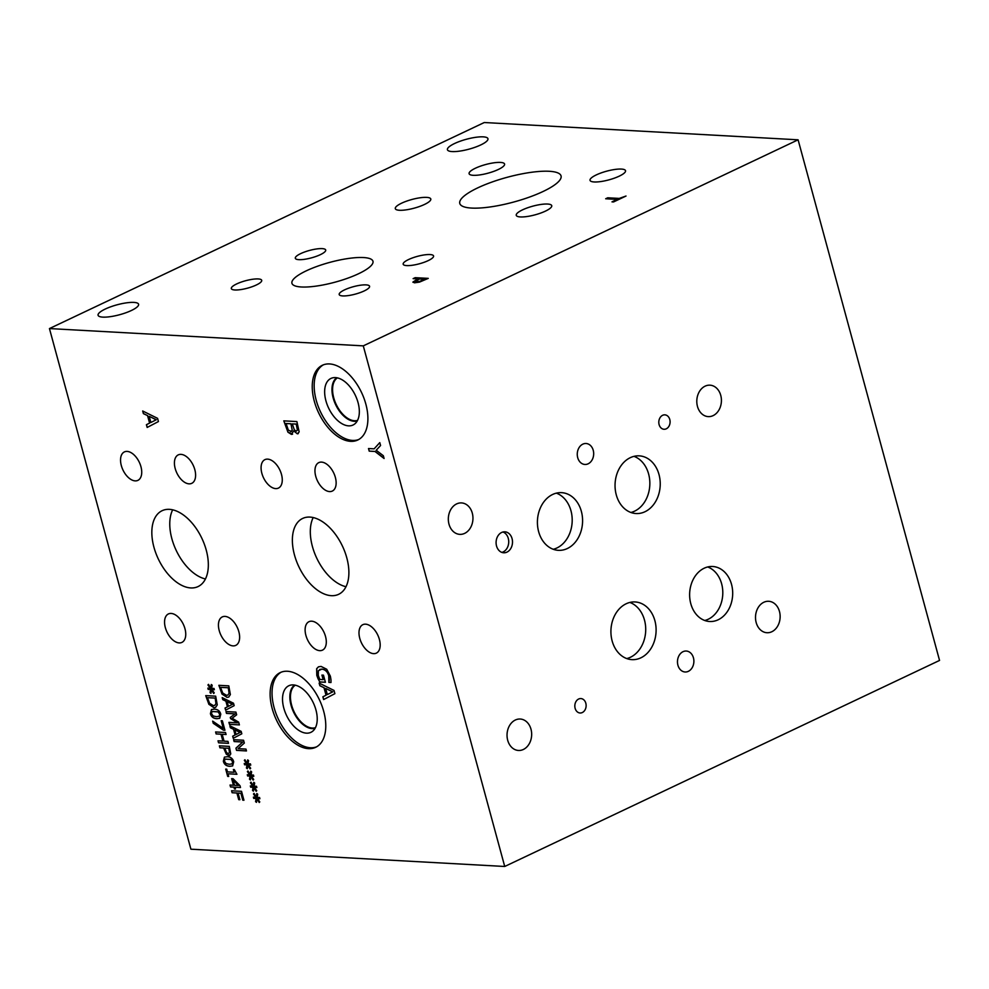 <?xml version="1.0" encoding="UTF-8"?>
<svg xmlns="http://www.w3.org/2000/svg" width="989" height="989" viewBox="0 0 989 989"><rect width="100%" height="100%" fill="white"/><g stroke="black" fill="none" stroke-linecap="round" stroke-linejoin="round"><path stroke-width="1.48" d="M504.724 866.475L939.55 660.429L798.098 139.808L363.284 345.866L504.724 866.475L190.902 849.192L49.45 328.571L363.284 345.866M419.719 281.37L424.689 279.269L419.756 281.494L415.578 281.395L419.756 281.494M424.689 279.269L419.484 278.985L415.541 281.272L416.604 281.791L415.541 281.272M419.484 282.112L414.502 282.817L412.957 282.013L418.001 278.91L413.118 278.638L415.182 277.662L428.262 278.379L419.484 282.112M415.182 277.662L428.039 278.49M413.39 278.651L415.219 277.785M418.001 278.91L412.969 282.298M798.098 139.808L484.276 122.525L49.45 328.571M549.241 171.282A52.479 12.795 164.8 0 1 561.06 175.918A52.479 12.795 164.8 0 1 529.375 197.12A52.479 12.795 164.8 0 1 471.592 208.073A52.479 12.795 164.8 0 1 459.774 203.437A52.479 12.795 164.8 0 1 491.446 182.236A52.479 12.795 164.8 0 1 549.241 171.282M500.446 162.419A18.383 4.488 164.8 0 1 504.588 164.038A18.383 4.488 164.8 0 1 493.486 171.468A18.383 4.488 164.8 0 1 473.237 175.313A18.383 4.488 164.8 0 1 469.095 173.681A18.383 4.488 164.8 0 1 480.197 166.251A18.383 4.488 164.8 0 1 500.446 162.419M547.597 204.043A18.383 4.488 164.8 0 1 551.738 205.663A18.383 4.488 164.8 0 1 540.637 213.092A18.383 4.488 164.8 0 1 520.387 216.937A18.383 4.488 164.8 0 1 516.246 215.305A18.383 4.488 164.8 0 1 527.347 207.875A18.383 4.488 164.8 0 1 547.597 204.043M621.389 169.07A18.383 4.488 164.8 0 1 625.53 170.701A18.383 4.488 164.8 0 1 614.429 178.131A18.383 4.488 164.8 0 1 594.179 181.964A18.383 4.488 164.8 0 1 590.037 180.344A18.383 4.488 164.8 0 1 601.139 172.914A18.383 4.488 164.8 0 1 621.389 169.07M426.655 197.38A18.383 4.488 164.8 0 1 430.796 198.999A18.383 4.488 164.8 0 1 419.695 206.429A18.383 4.488 164.8 0 1 399.445 210.274A18.383 4.488 164.8 0 1 395.303 208.642A18.383 4.488 164.8 0 1 406.405 201.212A18.383 4.488 164.8 0 1 426.655 197.38M363.507 257.548A41.983 10.236 164.8 0 1 372.964 261.257A41.983 10.236 164.8 0 1 347.621 278.23A41.983 10.236 164.8 0 1 301.385 286.983A41.983 10.236 164.8 0 1 291.928 283.274A41.983 10.236 164.8 0 1 317.271 266.313A41.983 10.236 164.8 0 1 363.507 257.548M322.154 248.622A15.737 3.832 164.8 0 1 325.702 250.007A15.737 3.832 164.8 0 1 316.196 256.374A15.737 3.832 164.8 0 1 298.863 259.662A15.737 3.832 164.8 0 1 295.315 258.265A15.737 3.832 164.8 0 1 304.822 251.911A15.737 3.832 164.8 0 1 322.154 248.622M366.029 284.881A15.737 3.832 164.8 0 1 369.577 286.266A15.737 3.832 164.8 0 1 360.07 292.633A15.737 3.832 164.8 0 1 342.738 295.921A15.737 3.832 164.8 0 1 339.19 294.524A15.737 3.832 164.8 0 1 348.697 288.17A15.737 3.832 164.8 0 1 366.029 284.881M430.017 254.556A15.737 3.832 164.8 0 1 433.565 255.953A15.737 3.832 164.8 0 1 424.058 262.32A15.737 3.832 164.8 0 1 406.726 265.596A15.737 3.832 164.8 0 1 403.178 264.211A15.737 3.832 164.8 0 1 412.685 257.845A15.737 3.832 164.8 0 1 430.017 254.556M258.166 278.935A15.737 3.832 164.8 0 1 261.714 280.332A15.737 3.832 164.8 0 1 252.207 286.686A15.737 3.832 164.8 0 1 234.875 289.975A15.737 3.832 164.8 0 1 231.327 288.59A15.737 3.832 164.8 0 1 240.822 282.224A15.737 3.832 164.8 0 1 258.166 278.935M483.213 136.853A20.992 5.118 164.8 0 1 487.948 138.707A20.992 5.118 164.8 0 1 475.276 147.188A20.992 5.118 164.8 0 1 452.158 151.577A20.992 5.118 164.8 0 1 447.424 149.722A20.992 5.118 164.8 0 1 460.095 141.242A20.992 5.118 164.8 0 1 483.213 136.853M133.874 302.399A20.992 5.118 164.8 0 1 138.596 304.266A20.992 5.118 164.8 0 1 125.924 312.747A20.992 5.118 164.8 0 1 102.807 317.123A20.992 5.118 164.8 0 1 98.084 315.268A20.992 5.118 164.8 0 1 110.756 306.788A20.992 5.118 164.8 0 1 133.874 302.399M605.676 198.764L607.728 197.788L619.262 198.418L626.025 196.032L613.539 201.954L611.993 201.867L617.198 199.395L605.676 198.764M605.936 198.777L607.765 197.911L619.299 198.542L625.79 196.143M617.198 199.395L612.253 201.88M227.68 776.39L225.702 769.108L226.716 769.158L227.445 771.877L234.109 772.236L233.379 769.529L234.282 769.578L236.927 774.288L227.977 773.794L228.694 776.452L227.68 776.39L225.813 769.108M228.682 776.39L227.779 776.34M227.977 773.794L236.915 774.239M234.109 772.236L233.491 769.541M229.275 764.262L232.168 763.891L232.6 761.753L230.944 759.465L224.923 759.119L224.454 761.307L226.11 763.57L229.275 764.262M232.019 763.978L232.699 761.703L231.043 759.428L225.022 759.082M232.675 765.894L229.93 766.252C226.432 766.092 224.268 764.41 223.452 761.196L224.466 757.104M233.701 761.814L232.625 765.906L229.831 766.302C226.333 766.141 224.169 764.448 223.353 761.246L224.416 757.129L227.223 756.746C230.734 756.906 232.897 758.6 233.701 761.814M228.274 753.581L229.497 752.58L228.805 748.253L224.75 748.08L226.58 752.654L228.274 753.581L229.596 752.542L228.805 748.253M228.706 748.302L224.75 748.08M228.372 753.531L229.596 752.542L228.372 753.531M229.868 755.472L226.419 754.174L223.712 747.968L220.015 747.771L219.484 745.83M230.771 754.001L228.879 755.645L226.32 754.224L223.613 748.018L219.917 747.808L219.373 745.83L229.312 746.374L230.771 754.001M229.819 755.497L228.978 755.596M223.44 730.179L213.241 723.256L212.66 721.117L223.291 728.423L221.19 720.721L222.364 720.783L224.936 730.253L223.44 730.179L213.34 723.206L212.796 721.216M224.923 730.203L223.539 730.129M223.291 728.423L221.301 720.721M216.344 716.666L219.237 716.283L219.669 714.157L218.013 711.87L211.992 711.524L211.522 713.699L213.167 715.962L216.344 716.666M219.076 716.37L219.768 714.107L218.112 711.82L212.091 711.474M219.743 718.286L216.999 718.644C213.5 718.484 211.337 716.802 210.521 713.601L211.522 709.509M220.77 714.219L219.694 718.311L216.9 718.694C213.401 718.533 211.238 716.852 210.422 713.638L211.473 709.533L214.292 709.15C217.803 709.311 219.966 710.992 220.77 714.219M215.961 703.525L215.169 698.049L207.418 697.678L209.606 703.352L213.352 705.602L214.774 705.38L216.047 703.476L215.169 698.049M215.07 698.098L207.418 697.678M214.823 705.355L216.047 703.476M215.664 707.37L213.995 707.63L209 704.353L205.848 695.638M208.902 704.391L205.737 695.626L215.676 696.169L217.259 704.873L215.614 707.395L213.896 707.679L209 704.353M211.362 689.865L210.941 693.338L210.039 692.646L210.595 689.444L208.185 689.382L207.838 688.121L210.286 688.319L207.95 684.981L208.494 684.363L210.842 687.985L211.263 684.512L212.178 685.216L211.597 688.406L214.02 688.468L214.353 689.729L211.906 689.506L214.242 692.881L213.686 693.487L211.362 689.865L213.76 693.413M211.906 689.506L214.341 689.667M210.842 687.985L211.349 684.573M210.286 688.319L208.036 684.944M208.185 689.382L207.95 688.134M210.595 689.444L208.283 689.333M210.039 692.646L210.694 689.395M210.954 693.227L210.125 692.597M218.557 742.801L218.013 740.823L222.871 741.082L221.004 734.209L216.146 733.949L215.602 731.959L225.541 732.515L226.085 734.493L222.191 734.283L224.058 741.157L227.952 741.367L228.496 743.345L218.557 742.801L218.124 740.823M228.471 743.295L218.656 742.751M222.191 734.283L226.073 734.444M216.146 733.949L215.713 731.971M221.004 734.209L216.245 733.9M222.871 741.082L221.103 734.172M238.398 785.501L233.243 780.222L238.497 785.451L234.517 785.291L233.144 780.272M234.455 788.938L233.96 787.157L230.548 786.972L230.029 785.043L233.441 785.229L231.649 778.64L233.058 778.714L239.993 785.674L240.488 787.516L235.036 787.219L235.518 788.987L234.455 788.938L234.059 787.108L230.647 786.923L230.14 785.043M235.506 788.938L234.541 788.888M235.036 787.219L240.475 787.467M233.441 785.229L231.76 778.64M243.949 800.237L242.775 800.175L240.982 793.19L238.077 793.079L239.894 799.73L238.72 799.668L236.903 793.017L232.118 792.745L231.587 790.767L241.526 791.311L243.949 800.237M243.937 800.188L242.874 800.126M232.118 792.745L231.698 790.767M236.903 793.017L232.217 792.708M238.72 799.668L237.001 792.968M239.87 799.681L238.806 799.619M242.775 800.175L240.883 793.227L238.077 793.079M253.852 787.677L253.444 791.151L252.529 790.458L253.085 787.256L250.674 787.195L250.328 785.934L252.776 786.131L250.44 782.794L250.996 782.163L253.345 785.785L253.753 782.324L254.668 783.028L254.099 786.218L256.51 786.28L256.856 787.528L254.396 787.318L256.744 790.681L256.188 791.299L253.852 787.677L256.262 791.212M247.769 765.263L247.349 768.737L246.434 768.045L247.003 764.843L244.58 764.781L244.246 763.52L246.694 763.718L244.345 760.38L244.901 759.762L247.25 763.384L247.67 759.911L248.573 760.615L248.004 763.805L250.415 763.867L250.761 765.127L248.313 764.905L250.65 768.28L250.093 768.886L247.769 765.263L250.168 768.812M239.4 724.9L229.46 724.356L228.916 722.378L237.484 722.848L230.598 718.632L230.276 717.421L235.048 713.885L226.481 713.403L225.987 711.561L235.926 712.105L236.655 714.812L232.143 718.237L238.646 722.143L239.4 724.9L229.559 724.307L229.028 722.378M222.748 699.643L222.204 697.628L233.503 703.216L234.17 705.651L225.603 710.139L225.035 708.05L227.445 706.851L225.888 701.152L222.748 699.643L222.327 697.69M230.375 694.562L228.731 697.072L227.013 697.356L222.018 694.08L218.853 685.315L228.793 685.859L230.375 694.562M230.388 727.78L229.844 725.778L241.155 731.353L241.811 733.801L233.243 738.289L232.675 736.187L235.085 734.988L233.54 729.289L230.388 727.78L229.967 725.839M246.471 750.935L236.532 750.379L235.926 748.154L242.701 742.022L234.133 741.552L233.627 739.698L243.566 740.242L244.332 743.073L238.102 748.648L245.964 749.081L246.471 750.935M250.81 776.476L250.39 779.938L249.488 779.245L250.044 776.056L247.633 775.994L247.287 774.733L249.735 774.931L247.398 771.593L247.942 770.963L250.291 774.585L250.712 771.111L251.626 771.828L251.058 775.005L253.468 775.067L253.802 776.328L251.354 776.105L253.691 779.48L253.135 780.098L250.81 776.476L253.209 780.012M256.893 798.877L256.485 802.351L255.57 801.659L256.126 798.457L253.716 798.395L253.382 797.134L255.83 797.332L253.481 793.994L254.037 793.376L256.386 796.998L256.794 793.524L257.709 794.229L257.14 797.418L259.551 797.48L259.897 798.741L257.437 798.519L259.786 801.894L259.229 802.499L256.893 798.877L259.303 802.425M143.405 413.637L142.688 410.991L157.56 418.335L158.438 421.549L147.163 427.458L146.409 424.701L149.586 423.119L147.546 415.615L143.405 413.637L142.812 411.053M293.696 430.895L291.446 434.394L287.935 432.193L283.806 420.857L296.885 421.574L299.173 431.909L297.306 433.812L293.758 430.907M292.534 434.22L288.034 432.156L283.917 420.857M298.245 433.652L297.306 433.812L293.857 430.858M308.469 748.648A41.353 23.748 64.6 0 1 274.064 714.379A41.353 23.748 64.6 0 1 280.246 672.582A41.353 23.748 64.6 0 1 287.428 671.247A41.353 23.748 64.6 0 1 321.833 705.528A41.353 23.748 64.6 0 1 315.652 747.325A41.353 23.748 64.6 0 1 308.469 748.648M350.576 441.341A41.353 23.748 64.6 0 1 316.183 407.06A41.353 23.748 64.6 0 1 322.352 365.275A41.353 23.748 64.6 0 1 329.547 363.94A41.353 23.748 64.6 0 1 363.952 398.208A41.353 23.748 64.6 0 1 357.771 440.006A41.353 23.748 64.6 0 1 350.576 441.341M135.134 480.877A15.737 9.037 64.6 0 1 122.043 467.822A15.737 9.037 64.6 0 1 124.391 451.911A15.737 9.037 64.6 0 1 127.136 451.404A15.737 9.037 64.6 0 1 140.228 464.459A15.737 9.037 64.6 0 1 137.879 480.37A15.737 9.037 64.6 0 1 135.134 480.877M233.033 645.879A15.737 9.037 64.6 0 1 219.941 632.836A15.737 9.037 64.6 0 1 222.29 616.913A15.737 9.037 64.6 0 1 225.035 616.407A15.737 9.037 64.6 0 1 238.126 629.461A15.737 9.037 64.6 0 1 235.778 645.372A15.737 9.037 64.6 0 1 233.033 645.879M275.671 488.603A15.737 9.037 64.6 0 1 262.579 475.548A15.737 9.037 64.6 0 1 264.928 459.638A15.737 9.037 64.6 0 1 267.673 459.131A15.737 9.037 64.6 0 1 280.765 472.173A15.737 9.037 64.6 0 1 278.416 488.096A15.737 9.037 64.6 0 1 275.671 488.603M373.582 653.642A15.737 9.037 64.6 0 1 360.491 640.588A15.737 9.037 64.6 0 1 362.839 624.677A15.737 9.037 64.6 0 1 365.584 624.17A15.737 9.037 64.6 0 1 378.676 637.213A15.737 9.037 64.6 0 1 376.327 653.136A15.737 9.037 64.6 0 1 373.582 653.642M319.707 650.651A15.737 9.037 64.6 0 1 306.615 637.608A15.737 9.037 64.6 0 1 308.964 621.698A15.737 9.037 64.6 0 1 311.696 621.191A15.737 9.037 64.6 0 1 324.8 634.233A15.737 9.037 64.6 0 1 322.451 650.144A15.737 9.037 64.6 0 1 319.707 650.651M329.56 491.582A15.737 9.037 64.6 0 1 316.455 478.528A15.737 9.037 64.6 0 1 318.817 462.617A15.737 9.037 64.6 0 1 321.549 462.11A15.737 9.037 64.6 0 1 334.641 475.165A15.737 9.037 64.6 0 1 332.292 491.076A15.737 9.037 64.6 0 1 329.56 491.582M179.157 642.912A15.737 9.037 64.6 0 1 166.065 629.869A15.737 9.037 64.6 0 1 168.414 613.946A15.737 9.037 64.6 0 1 171.159 613.44A15.737 9.037 64.6 0 1 184.251 626.494A15.737 9.037 64.6 0 1 181.902 642.405A15.737 9.037 64.6 0 1 179.157 642.912M189.01 483.844A15.737 9.037 64.6 0 1 175.918 470.789A15.737 9.037 64.6 0 1 178.267 454.878A15.737 9.037 64.6 0 1 180.999 454.371A15.737 9.037 64.6 0 1 194.104 467.426A15.737 9.037 64.6 0 1 191.755 483.337A15.737 9.037 64.6 0 1 189.01 483.844M331.303 595.675A41.983 24.107 64.6 0 1 296.379 560.874A41.983 24.107 64.6 0 1 302.646 518.446A41.983 24.107 64.6 0 1 309.953 517.086A41.983 24.107 64.6 0 1 344.877 551.887A41.983 24.107 64.6 0 1 338.609 594.327A41.983 24.107 64.6 0 1 331.303 595.675M190.766 587.936A41.983 24.107 64.6 0 1 155.842 553.135A41.983 24.107 64.6 0 1 162.109 510.707A41.983 24.107 64.6 0 1 169.403 509.347A41.983 24.107 64.6 0 1 204.327 544.148A41.983 24.107 64.6 0 1 198.06 586.576A41.983 24.107 64.6 0 1 190.766 587.936M383.349 455.731L384.091 458.5L375.004 451.466L369.218 451.145L368.501 448.536L374.114 448.845L379.776 442.615L380.567 445.507L376.191 450.255L383.349 455.731M318.161 679.035L316.789 675.388L316.653 668.7L318.446 666.833L321.054 666.413L326.729 669.269L330.363 676.155L330.994 679.777L330.981 682.521L328.88 682.398L328.768 675.759C327.532 671.754 325.22 669.541 321.845 669.145L318.371 670.715L318.273 675.376L319.793 679.443L323.168 679.628L321.932 675.079L323.465 675.153L325.406 682.286L319.694 681.977L316.888 675.339L316.752 668.651L318.495 666.809M319.855 685.736L319.138 683.09L334.01 690.433L334.888 693.648L323.613 699.557L322.859 696.8L326.036 695.218L323.996 687.714L319.855 685.736L319.262 683.152M254.396 787.318L256.831 787.479M253.345 785.785L253.839 782.386M252.776 786.131L250.538 782.744M250.674 787.195L250.44 785.946M253.085 787.256L250.773 787.145M252.529 790.458L253.184 787.207M253.456 791.039L252.628 790.409M248.313 764.905L250.749 765.066M247.25 763.384L247.745 759.972M246.694 763.718L244.444 760.343M244.58 764.781L244.357 763.533M247.003 764.843L244.679 764.744M246.434 768.045L247.102 764.794M247.361 768.626L246.533 767.996M226.481 713.403L226.098 711.561M235.048 713.885L226.58 713.366M230.276 717.421L235.147 713.835M230.598 718.632L230.375 717.371M237.484 722.848L230.697 718.583M232.464 704.304L227.26 701.708L232.563 704.267L228.422 706.369L232.563 704.267M227.161 701.757L228.422 706.369M225.888 701.152L222.846 699.594M227.445 706.851L225.987 701.102M225.035 708.05L227.532 706.801M225.69 710.09L225.121 708M229.077 693.202L228.286 687.738L220.535 687.355L222.723 693.029L226.469 695.292L227.89 695.069L229.176 693.153L228.286 687.738M228.187 687.775L220.535 687.355M227.89 695.069L229.176 693.153M228.78 697.06L227.111 697.307L222.117 694.031L218.965 685.315M240.117 732.453L234.813 729.894L240.216 732.404L236.062 734.506L240.216 732.404M234.813 729.894L236.062 734.506M233.54 729.289L230.486 727.731M235.085 734.988L233.639 729.239M232.675 736.187L235.184 734.938M233.342 738.239L232.774 736.15M246.459 750.874L236.631 750.342L236.025 748.117L242.8 741.973L234.232 741.503L233.738 739.71M251.354 776.105L253.79 776.278M250.291 774.585L250.798 771.185M249.735 774.931L247.497 771.544M247.633 775.994L247.398 774.746M250.044 776.056L247.732 775.945M249.488 779.245L250.143 776.006M250.402 779.827L249.587 779.208M257.437 798.519L259.884 798.679M256.386 796.998L256.88 793.586M255.83 797.332L253.58 793.957M253.716 798.395L253.493 797.146M256.126 798.457L253.814 798.346M255.57 801.659L256.225 798.407M256.497 802.24L255.669 801.609M332.65 691.88L325.764 688.468L332.749 691.83L327.322 694.575L332.749 691.83M325.678 688.517L327.322 694.575M323.996 687.714L319.954 685.686M326.036 695.218L324.095 687.664M322.859 696.8L326.123 695.168M323.7 699.495L322.958 696.751M319.694 681.977L318.26 678.986M325.381 682.237L319.781 681.928M323.168 679.628L322.043 675.079M329.25 679.752L328.867 675.722C327.619 671.704 325.319 669.504 321.944 669.096L319.719 669.454M328.83 682.175L329.349 679.715M330.994 682.472L328.978 682.361M374.114 448.845L379.788 442.664M369.218 451.145L368.613 448.536M375.004 451.466L369.317 451.095M384.053 458.352L375.103 451.417M156.2 419.781L149.314 416.369L156.299 419.732L150.872 422.488L156.299 419.732M149.228 416.418L150.872 422.488M147.546 415.615L143.504 413.587M149.586 423.119L147.645 415.578M146.409 424.701L149.685 423.069M147.25 427.409L146.508 424.652M296.317 431.08L297.417 430.153L296.206 424.058L292.287 423.885L294.339 429.881L296.317 431.08L297.516 430.104L296.206 424.058M296.107 424.096L292.287 423.885M296.416 431.031L297.516 430.104L296.416 431.031M290.63 431.674L292.225 430.19L290.927 423.762L286.093 423.502L288.331 430.153L291.619 431.501M292.225 430.19L290.927 423.762M290.828 423.811L285.994 423.539M290.729 431.624L292.324 430.141M292.583 434.196L291.545 434.356M298.295 433.627L297.405 433.763M316.604 746.831A41.353 23.748 64.6 0 1 310.385 747.746A41.353 23.748 64.6 0 1 276.314 714.33A41.353 23.748 64.6 0 1 281.222 672.161M306.429 733.158A25.776 14.798 64.6 0 1 284.362 709.991A25.776 14.798 64.6 0 1 290.951 685.056A25.776 14.798 64.6 0 1 293.325 684.907A25.776 14.798 64.6 0 1 314.057 704.489A25.776 14.798 64.6 0 1 312.784 731.131A25.776 14.798 64.6 0 1 306.429 733.158M294.635 685.056A24.02 13.797 64.6 0 0 292.559 709.731A24.02 13.797 64.6 0 0 312.128 728.596A24.02 13.797 64.6 0 0 315.108 728.275A24.02 13.797 64.6 0 1 312.116 728.609A24.02 13.797 64.6 0 1 292.534 709.719A24.02 13.797 64.6 0 1 294.623 685.056M295.278 685.192A23.6 13.549 -115.4 0 0 294.092 711.783A23.6 13.549 -115.4 0 0 315.417 727.694M357.536 420.387A23.6 13.549 64.6 0 1 336.211 404.464A23.6 13.549 64.6 0 1 337.397 377.872M358.723 439.512A41.353 23.748 64.6 0 1 352.504 440.426A41.353 23.748 64.6 0 1 318.433 407.011A41.353 23.748 64.6 0 1 323.341 364.854M348.548 425.851A25.776 14.798 64.6 0 1 326.481 402.684A25.776 14.798 64.6 0 1 333.07 377.749A25.776 14.798 64.6 0 1 335.432 377.6A25.776 14.798 64.6 0 1 356.176 397.182A25.776 14.798 64.6 0 1 354.903 423.811A25.776 14.798 64.6 0 1 348.548 425.851M354.235 421.289A24.02 13.797 64.6 0 1 334.653 402.412A24.02 13.797 64.6 0 1 336.742 377.749A24.02 13.797 64.6 0 0 334.665 402.412A24.02 13.797 64.6 0 0 354.247 421.289A24.02 13.797 64.6 0 0 357.227 420.968A24.02 13.797 64.6 0 1 354.247 421.289M313.204 517.556A41.983 24.107 -115.4 0 0 316.777 558.216A41.983 24.107 -115.4 0 0 345.977 586.712M172.667 509.817A41.983 24.107 -115.4 0 0 176.227 550.465A41.983 24.107 -115.4 0 0 205.44 578.973M501.843 552.394A10.496 8.209 93.2 0 0 503.191 551.911A10.496 8.209 93.2 0 0 508.729 541.663A10.496 8.209 93.2 0 0 502.968 531.995M501.633 532.478A10.496 8.209 -86.8 0 1 504.872 531.822A10.496 8.209 -86.8 0 1 512.438 540.649A10.496 8.209 -86.8 0 1 506.961 552.122A10.496 8.209 -86.8 0 1 503.722 552.777A10.496 8.209 -86.8 0 1 496.157 543.95A10.496 8.209 -86.8 0 1 501.633 532.478M704.737 620.486A27.544 21.523 93.2 0 0 708.26 619.238A27.544 21.523 93.2 0 0 722.798 592.312A27.544 21.523 93.2 0 0 707.679 566.969M704.156 568.23A27.544 21.523 -86.8 0 1 712.673 566.499A27.544 21.523 -86.8 0 1 732.515 589.679A27.544 21.523 -86.8 0 1 718.162 619.782A27.544 21.523 -86.8 0 1 709.645 621.5A27.544 21.523 -86.8 0 1 689.803 598.32A27.544 21.523 -86.8 0 1 704.156 568.23M630.895 512.475A28.879 22.574 93.2 0 0 634.592 511.165A28.879 22.574 93.2 0 0 649.847 482.929A28.879 22.574 93.2 0 0 633.986 456.349M630.302 457.672A28.879 22.574 -86.8 0 1 639.228 455.855A28.879 22.574 -86.8 0 1 660.046 480.172A28.879 22.574 -86.8 0 1 644.989 511.733A28.879 22.574 -86.8 0 1 636.051 513.538A28.879 22.574 -86.8 0 1 615.232 489.234A28.879 22.574 -86.8 0 1 630.302 457.672M626.766 658.575A28.879 22.574 93.2 0 0 630.463 657.252A28.879 22.574 93.2 0 0 645.718 629.029A28.879 22.574 93.2 0 0 629.869 602.449M626.173 603.76A28.879 22.574 -86.8 0 1 635.099 601.955A28.879 22.574 -86.8 0 1 655.917 626.26A28.879 22.574 -86.8 0 1 640.86 657.833A28.879 22.574 -86.8 0 1 631.922 659.638A28.879 22.574 -86.8 0 1 611.103 635.334A28.879 22.574 -86.8 0 1 626.173 603.76M553.259 549.278A28.879 22.574 93.2 0 0 556.955 547.955A28.879 22.574 93.2 0 0 572.198 519.732A28.879 22.574 93.2 0 0 556.35 493.14M552.653 494.463A28.879 22.574 -86.8 0 1 561.579 492.658A28.879 22.574 -86.8 0 1 582.397 516.963A28.879 22.574 -86.8 0 1 567.34 548.524A28.879 22.574 -86.8 0 1 558.402 550.341A28.879 22.574 -86.8 0 1 537.596 526.024A28.879 22.574 -86.8 0 1 552.653 494.463M662.605 415.306A7.22 5.637 -86.8 0 1 664.843 414.848A7.22 5.637 -86.8 0 1 670.048 420.931A7.22 5.637 -86.8 0 1 666.277 428.818A7.22 5.637 -86.8 0 1 664.052 429.275A7.22 5.637 -86.8 0 1 658.847 423.193A7.22 5.637 -86.8 0 1 662.605 415.306M578.639 699.025A7.22 5.637 -86.8 0 1 580.877 698.568A7.22 5.637 -86.8 0 1 586.081 704.65A7.22 5.637 -86.8 0 1 582.311 712.537A7.22 5.637 -86.8 0 1 580.073 712.995A7.22 5.637 -86.8 0 1 574.869 706.912A7.22 5.637 -86.8 0 1 578.639 699.025M582.805 444.16A10.496 8.209 -86.8 0 1 586.044 443.505A10.496 8.209 -86.8 0 1 593.61 452.332A10.496 8.209 -86.8 0 1 588.146 463.804A10.496 8.209 -86.8 0 1 584.895 464.459A10.496 8.209 -86.8 0 1 577.329 455.632A10.496 8.209 -86.8 0 1 582.805 444.16M683.016 651.689A10.496 8.209 -86.8 0 1 686.255 651.034A10.496 8.209 -86.8 0 1 693.821 659.873A10.496 8.209 -86.8 0 1 688.344 671.333A10.496 8.209 -86.8 0 1 685.105 671.988A10.496 8.209 -86.8 0 1 677.539 663.162A10.496 8.209 -86.8 0 1 683.016 651.689M515.343 720.017A15.737 12.301 -86.8 0 1 520.214 719.028A15.737 12.301 -86.8 0 1 531.563 732.28A15.737 12.301 -86.8 0 1 523.354 749.477A15.737 12.301 -86.8 0 1 518.483 750.466A15.737 12.301 -86.8 0 1 507.134 737.213A15.737 12.301 -86.8 0 1 515.343 720.017M705.108 386.155A15.737 12.301 -86.8 0 1 709.966 385.178A15.737 12.301 -86.8 0 1 721.315 398.419A15.737 12.301 -86.8 0 1 713.106 415.627A15.737 12.301 -86.8 0 1 708.235 416.616A15.737 12.301 -86.8 0 1 696.899 403.364A15.737 12.301 -86.8 0 1 705.108 386.155M763.817 602.264A15.737 12.301 -86.8 0 1 768.688 601.287A15.737 12.301 -86.8 0 1 780.037 614.528A15.737 12.301 -86.8 0 1 771.828 631.736A15.737 12.301 -86.8 0 1 766.957 632.725A15.737 12.301 -86.8 0 1 755.608 619.473A15.737 12.301 -86.8 0 1 763.817 602.264M456.634 503.908A15.737 12.301 -86.8 0 1 461.504 502.919A15.737 12.301 -86.8 0 1 472.853 516.171A15.737 12.301 -86.8 0 1 464.645 533.38A15.737 12.301 -86.8 0 1 459.774 534.357A15.737 12.301 -86.8 0 1 448.425 521.116A15.737 12.301 -86.8 0 1 456.634 503.908"/></g></svg>
